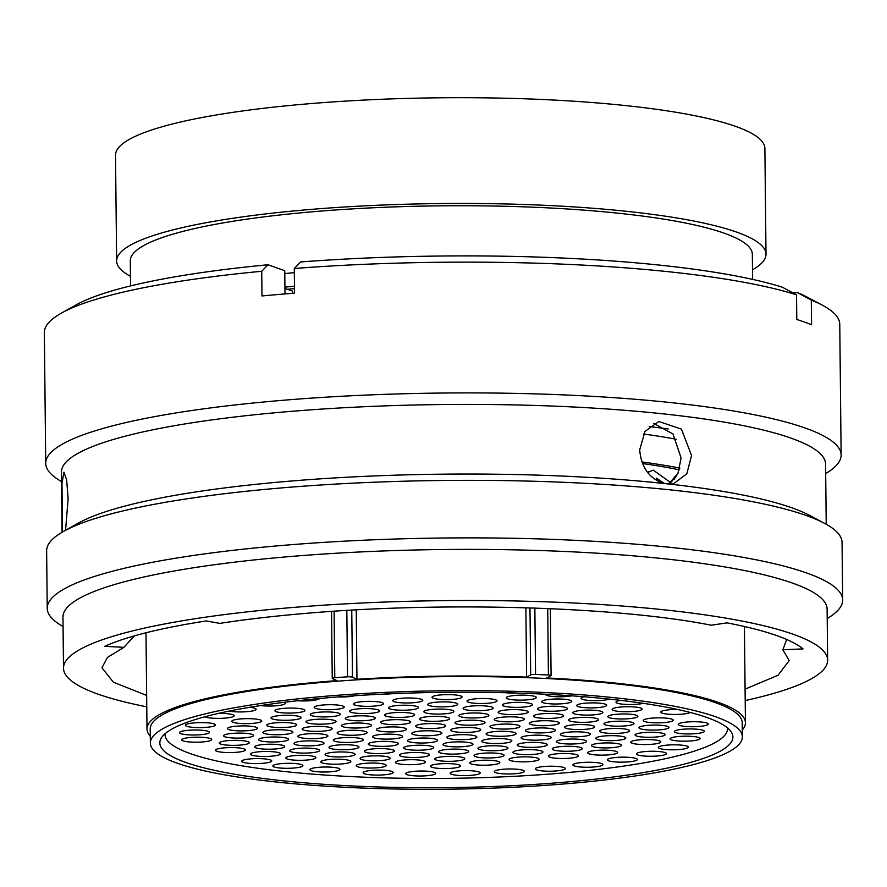 <?xml version="1.0" encoding="UTF-8"?>
<svg xmlns="http://www.w3.org/2000/svg" width="887" height="887" viewBox="0 0 887 887"><rect width="100%" height="100%" fill="white"/><g stroke="black" fill="none" stroke-linecap="round" stroke-linejoin="round"><path stroke-width="1.33" d="M742.297 730.045A299.229 49.772 -0.6 0 0 745.435 722.739A299.229 49.772 -0.6 0 0 546.802 677.967L550.894 675.783A3.936 0.654 179.4 0 0 551.082 675.572A3.936 0.654 179.4 0 0 548.41 674.985A316.57 52.655 179.4 0 0 535.548 674.442A3.936 0.654 179.4 0 0 532.81 674.497A3.936 0.654 179.4 0 0 530.692 674.918L529.982 607.905M356.23 609.89L356.951 679.265L352.461 677.191A3.936 0.654 179.4 0 0 347.527 676.836A316.57 52.655 179.4 0 0 334.787 677.712A3.936 0.654 179.4 0 0 334.554 677.735A3.936 0.654 179.4 0 0 332.248 678.355A3.936 0.654 179.4 0 0 332.47 678.566L336.96 680.639A299.229 49.772 -0.6 0 0 146.998 729.003L145.989 632.775M130.467 276.334A324.709 54.007 -0.6 0 1 116.629 260.966A324.709 54.007 -0.6 0 1 307.246 209.731A324.709 54.007 -0.6 0 1 766.002 254.159A324.709 54.007 -0.6 0 1 752.486 269.814M116.629 260.966L115.521 155.214A324.709 54.007 -0.6 0 1 306.137 103.979A324.709 54.007 -0.6 0 1 764.893 148.406L766.002 254.159M130.566 285.902L130.3 260.822A311.038 51.734 -0.6 0 1 312.9 211.749A311.038 51.734 -0.6 0 1 752.331 254.303L752.597 279.394M284.938 287.155A324.709 54.007 -0.6 0 1 294.473 286.213M284.794 273.584A324.709 54.007 -0.6 0 1 294.329 272.642M287.477 289.295A312.102 51.912 -0.6 0 1 294.495 288.585M568.589 783.576A296.014 49.24 -0.6 0 1 150.369 743.073A296.014 49.24 -0.6 0 1 324.143 696.362A296.014 49.24 -0.6 0 1 742.364 736.875A296.014 49.24 -0.6 0 1 568.589 783.576M150.369 743.073L150.213 728.97A296.014 49.24 -0.6 0 1 323.999 682.269A296.014 49.24 -0.6 0 1 742.219 722.772L742.364 736.875M328.057 697.759A286.545 47.665 -0.6 0 1 732.895 736.975A286.545 47.665 -0.6 0 1 564.675 782.179A286.545 47.665 -0.6 0 1 159.837 742.973A286.545 47.665 -0.6 0 1 328.057 697.759M150.291 736.254A299.229 49.772 -0.6 0 1 146.998 729.003M356.951 679.265A299.229 49.772 -0.6 0 1 526.601 677.103L530.692 674.918M525.869 607.783L526.601 677.103M642.454 463.535A295.792 49.206 -0.6 0 1 679.375 469.855M641.844 461.95A302.589 50.337 -0.6 0 1 679.897 468.125M643.43 433.998A302.589 50.337 -0.6 0 1 676.448 439.32M649.217 426.603A340.442 56.624 -0.6 0 1 668.166 428.975M647.654 472.527L653.253 470.11L670.672 482.628M660.904 482.55L656.247 479.712M671.526 481.951L674.763 476.762L676.781 475.421L673.776 479.789M664.551 483.548L656.413 478.182M284.949 288.397L292.632 291.136L292.655 293.32M65.549 530.293L68.133 498.782L66.636 479.734L63.919 472.183L61.968 483.493L62.511 532M827.205 618.527A397.731 66.159 179.4 0 0 842.65 600L842.051 542.456A397.731 66.159 179.4 0 0 824.489 523.308L809.443 515.325A382.086 63.554 179.4 0 0 669.463 484.08L673.854 483.526L686.826 473.791L691.561 455.508L681.438 429.12L658.819 421.502L644.971 431.459L639.682 449.853C641.257 467.516 649.362 478.725 663.975 483.482A382.086 63.554 179.4 0 0 286.49 481.43A382.086 63.554 179.4 0 0 78.655 522.975L63.786 531.28A397.731 66.159 179.4 0 0 46.634 550.783L47.233 608.327A397.731 66.159 179.4 0 0 63.066 626.532M653.752 423.443L673.011 433.976L681.116 458.047L677.89 473.603L668.598 483.992M745.202 700.564A382.086 63.554 179.4 0 0 827.638 660.183L827.105 609.07A382.086 63.554 179.4 0 0 287.277 556.781A382.086 63.554 179.4 0 0 62.966 617.064L63.509 668.177A382.086 63.554 179.4 0 0 146.765 706.839M827.638 660.183A382.086 63.554 179.4 0 0 287.82 607.894A382.086 63.554 179.4 0 0 63.509 668.177M842.65 600A397.731 66.159 179.4 0 0 280.724 545.572A397.731 66.159 179.4 0 0 47.233 608.327M824.489 523.308A397.731 66.159 179.4 0 0 280.126 488.038A397.731 66.159 179.4 0 0 63.786 531.28M826.218 524.25L825.586 464.101A382.086 63.554 179.4 0 0 285.758 411.812A382.086 63.554 179.4 0 0 61.458 472.095L62.079 532.255M825.686 473.558A397.731 66.159 179.4 0 0 841.131 455.031A397.731 66.159 179.4 0 0 279.217 400.602A397.731 66.159 179.4 0 0 45.725 463.358A397.731 66.159 179.4 0 0 61.547 481.563M841.131 455.031L839.767 324.254A397.731 66.159 179.4 0 0 822.205 305.106A397.731 66.159 179.4 0 0 811.295 300.072L811.55 324.753A397.731 66.159 179.4 0 0 796.792 319.486L796.526 294.806A397.731 66.159 179.4 0 0 294.284 268.495L294.551 293.176A397.731 66.159 179.4 0 0 278.097 294.506A397.731 66.159 179.4 0 0 261.987 295.959L261.732 271.278A397.731 66.159 179.4 0 0 61.502 313.067A397.731 66.159 179.4 0 0 44.35 332.581L45.725 463.358M745.08 689.155L778.065 675.229L789.197 660.582L782.844 649.772L803.045 648.907C791.027 639.039 765.692 630.358 727.052 622.874L711.174 625.202C616.931 606.42 440.628 601.386 303.687 613.56C273.107 616.188 245.134 619.459 219.776 623.384L206.25 620.933C160.27 628.129 126.42 636.589 104.699 646.324L123.936 647.333L107.427 657.444L101.938 667.778L113.381 682.192L146.643 695.419M782.844 649.772L786.702 639.483M123.936 647.333L134.369 635.868M822.205 305.106L807.314 297.2A382.253 63.587 179.4 0 0 797.091 292.466L811.295 300.072M792.845 292.832L797.091 292.466M796.526 294.806L782.323 287.2A382.253 63.587 179.4 0 0 300.593 261.964L294.284 268.495M261.732 271.278L268.029 264.758A382.253 63.587 179.4 0 0 76.227 304.851L61.502 313.067M268.029 264.758L284.76 270.723L285.004 293.93M663.975 483.482L669.463 484.08M420.649 731.054A15.012 2.495 -0.6 0 1 441.637 732.684A15.012 2.495 -0.6 0 1 433.044 735.478A15.012 2.495 -0.6 0 1 417.677 735.334A15.012 2.495 -0.6 0 1 412.045 732.995A15.012 2.495 -0.6 0 1 420.649 731.054M385.235 727.196A15.012 2.495 -0.6 0 1 406.235 728.837A15.012 2.495 -0.6 0 1 397.631 731.62A15.012 2.495 -0.6 0 1 382.275 731.487A15.012 2.495 -0.6 0 1 376.631 729.147A15.012 2.495 -0.6 0 1 385.235 727.196M424.518 723.836A15.012 2.495 -0.6 0 1 445.518 725.466A15.012 2.495 -0.6 0 1 436.914 728.26A15.012 2.495 -0.6 0 1 421.558 728.116A15.012 2.495 -0.6 0 1 415.914 725.777A15.012 2.495 -0.6 0 1 424.518 723.836M463.801 720.477A15.012 2.495 -0.6 0 1 484.801 722.107A15.012 2.495 -0.6 0 1 476.197 724.901A15.012 2.495 -0.6 0 1 460.841 724.757A15.012 2.495 -0.6 0 1 455.197 722.417A15.012 2.495 -0.6 0 1 463.801 720.477M498.793 724.357A15.012 2.495 -0.6 0 1 519.793 725.998A15.012 2.495 -0.6 0 1 511.2 728.781A15.012 2.495 -0.6 0 1 495.833 728.648A15.012 2.495 -0.6 0 1 490.189 726.309A15.012 2.495 -0.6 0 1 498.793 724.357M494.924 731.575A15.012 2.495 -0.6 0 1 515.912 733.205A15.012 2.495 -0.6 0 1 507.32 735.999A15.012 2.495 -0.6 0 1 491.952 735.855A15.012 2.495 -0.6 0 1 486.32 733.516A15.012 2.495 -0.6 0 1 494.924 731.575M416.358 738.306A15.012 2.495 -0.6 0 1 437.346 739.935A15.012 2.495 -0.6 0 1 428.754 742.729A15.012 2.495 -0.6 0 1 413.386 742.585A15.012 2.495 -0.6 0 1 407.754 740.246A15.012 2.495 -0.6 0 1 416.358 738.306M381.366 734.414A15.012 2.495 -0.6 0 1 402.354 736.044A15.012 2.495 -0.6 0 1 393.761 738.838A15.012 2.495 -0.6 0 1 378.394 738.694A15.012 2.495 -0.6 0 1 372.762 736.354A15.012 2.495 -0.6 0 1 381.366 734.414M345.952 730.555A15.012 2.495 -0.6 0 1 366.952 732.196A15.012 2.495 -0.6 0 1 358.348 734.979A15.012 2.495 -0.6 0 1 342.992 734.846A15.012 2.495 -0.6 0 1 337.348 732.507A15.012 2.495 -0.6 0 1 345.952 730.555M350.243 723.315A15.012 2.495 -0.6 0 1 371.243 724.945A15.012 2.495 -0.6 0 1 362.639 727.739A15.012 2.495 -0.6 0 1 347.283 727.595A15.012 2.495 -0.6 0 1 341.639 725.256A15.012 2.495 -0.6 0 1 350.243 723.315M389.526 719.945A15.012 2.495 -0.6 0 1 410.515 721.586A15.012 2.495 -0.6 0 1 401.922 724.369A15.012 2.495 -0.6 0 1 386.566 724.236A15.012 2.495 -0.6 0 1 380.922 721.896A15.012 2.495 -0.6 0 1 389.526 719.945M428.399 716.618A15.012 2.495 -0.6 0 1 449.387 718.259A15.012 2.495 -0.6 0 1 440.795 721.042A15.012 2.495 -0.6 0 1 425.427 720.909A15.012 2.495 -0.6 0 1 419.795 718.57A15.012 2.495 -0.6 0 1 428.399 716.618M467.682 713.259A15.012 2.495 -0.6 0 1 488.67 714.889A15.012 2.495 -0.6 0 1 480.078 717.683A15.012 2.495 -0.6 0 1 464.71 717.539A15.012 2.495 -0.6 0 1 459.078 715.199A15.012 2.495 -0.6 0 1 467.682 713.259M503.084 717.106A15.012 2.495 -0.6 0 1 524.084 718.747A15.012 2.495 -0.6 0 1 515.48 721.53A15.012 2.495 -0.6 0 1 500.124 721.397A15.012 2.495 -0.6 0 1 494.48 719.058A15.012 2.495 -0.6 0 1 503.084 717.106M538.076 720.998A15.012 2.495 -0.6 0 1 559.076 722.628A15.012 2.495 -0.6 0 1 550.483 725.422A15.012 2.495 -0.6 0 1 535.116 725.278A15.012 2.495 -0.6 0 1 529.472 722.938A15.012 2.495 -0.6 0 1 538.076 720.998M534.207 728.216A15.012 2.495 -0.6 0 1 555.195 729.846A15.012 2.495 -0.6 0 1 546.603 732.64A15.012 2.495 -0.6 0 1 531.235 732.496A15.012 2.495 -0.6 0 1 525.603 730.156A15.012 2.495 -0.6 0 1 534.207 728.216M529.916 735.467A15.012 2.495 -0.6 0 1 550.905 737.097A15.012 2.495 -0.6 0 1 542.312 739.891A15.012 2.495 -0.6 0 1 526.956 739.747A15.012 2.495 -0.6 0 1 521.312 737.407A15.012 2.495 -0.6 0 1 529.916 735.467M490.633 738.827A15.012 2.495 -0.6 0 1 511.622 740.457A15.012 2.495 -0.6 0 1 503.029 743.251A15.012 2.495 -0.6 0 1 487.673 743.106A15.012 2.495 -0.6 0 1 482.029 740.767A15.012 2.495 -0.6 0 1 490.633 738.827M451.76 742.153A15.012 2.495 -0.6 0 1 472.76 743.783A15.012 2.495 -0.6 0 1 464.167 746.577A15.012 2.495 -0.6 0 1 448.8 746.433A15.012 2.495 -0.6 0 1 443.156 744.093A15.012 2.495 -0.6 0 1 451.76 742.153M412.477 745.512A15.012 2.495 -0.6 0 1 433.477 747.153A15.012 2.495 -0.6 0 1 424.884 749.936A15.012 2.495 -0.6 0 1 409.517 749.803A15.012 2.495 -0.6 0 1 403.873 747.464A15.012 2.495 -0.6 0 1 412.477 745.512M377.075 741.665A15.012 2.495 -0.6 0 1 398.063 743.295A15.012 2.495 -0.6 0 1 389.471 746.089A15.012 2.495 -0.6 0 1 374.103 745.945A15.012 2.495 -0.6 0 1 368.471 743.605A15.012 2.495 -0.6 0 1 377.075 741.665M342.083 737.773A15.012 2.495 -0.6 0 1 363.071 739.414A15.012 2.495 -0.6 0 1 354.478 742.197A15.012 2.495 -0.6 0 1 339.111 742.064A15.012 2.495 -0.6 0 1 333.479 739.725A15.012 2.495 -0.6 0 1 342.083 737.773M306.669 733.926A15.012 2.495 -0.6 0 1 327.669 735.556A15.012 2.495 -0.6 0 1 319.065 738.35A15.012 2.495 -0.6 0 1 303.709 738.206A15.012 2.495 -0.6 0 1 298.065 735.866A15.012 2.495 -0.6 0 1 306.669 733.926M310.96 726.675A15.012 2.495 -0.6 0 1 331.96 728.305A15.012 2.495 -0.6 0 1 323.356 731.099A15.012 2.495 -0.6 0 1 308 730.955A15.012 2.495 -0.6 0 1 302.356 728.615A15.012 2.495 -0.6 0 1 310.96 726.675M314.841 719.457A15.012 2.495 -0.6 0 1 335.829 721.098A15.012 2.495 -0.6 0 1 327.236 723.881A15.012 2.495 -0.6 0 1 311.869 723.748A15.012 2.495 -0.6 0 1 306.226 721.408A15.012 2.495 -0.6 0 1 314.841 719.457M354.113 716.097A15.012 2.495 -0.6 0 1 375.112 717.727A15.012 2.495 -0.6 0 1 366.519 720.521A15.012 2.495 -0.6 0 1 351.152 720.377A15.012 2.495 -0.6 0 1 345.509 718.038A15.012 2.495 -0.6 0 1 354.113 716.097M393.396 712.738A15.012 2.495 -0.6 0 1 414.395 714.368A15.012 2.495 -0.6 0 1 405.802 717.162A15.012 2.495 -0.6 0 1 390.435 717.018A15.012 2.495 -0.6 0 1 384.792 714.678A15.012 2.495 -0.6 0 1 393.396 712.738M432.679 709.367A15.012 2.495 -0.6 0 1 453.678 711.008A15.012 2.495 -0.6 0 1 445.086 713.791A15.012 2.495 -0.6 0 1 429.718 713.658A15.012 2.495 -0.6 0 1 424.075 711.319A15.012 2.495 -0.6 0 1 432.679 709.367M471.962 706.008A15.012 2.495 -0.6 0 1 492.961 707.649A15.012 2.495 -0.6 0 1 484.369 710.432A15.012 2.495 -0.6 0 1 469.001 710.287A15.012 2.495 -0.6 0 1 463.358 707.948A15.012 2.495 -0.6 0 1 471.962 706.008M506.965 709.899A15.012 2.495 -0.6 0 1 527.953 711.529A15.012 2.495 -0.6 0 1 519.361 714.323A15.012 2.495 -0.6 0 1 503.993 714.179A15.012 2.495 -0.6 0 1 498.361 711.84A15.012 2.495 -0.6 0 1 506.965 709.899M542.367 713.747A15.012 2.495 -0.6 0 1 563.367 715.388A15.012 2.495 -0.6 0 1 554.763 718.171A15.012 2.495 -0.6 0 1 539.407 718.026A15.012 2.495 -0.6 0 1 533.763 715.698A15.012 2.495 -0.6 0 1 542.367 713.747M577.359 717.638A15.012 2.495 -0.6 0 1 598.359 719.268A15.012 2.495 -0.6 0 1 589.755 722.062A15.012 2.495 -0.6 0 1 574.399 721.918A15.012 2.495 -0.6 0 1 568.755 719.579A15.012 2.495 -0.6 0 1 577.359 717.638M573.49 724.845A15.012 2.495 -0.6 0 1 594.478 726.486A15.012 2.495 -0.6 0 1 585.886 729.269A15.012 2.495 -0.6 0 1 570.518 729.136A15.012 2.495 -0.6 0 1 564.886 726.797A15.012 2.495 -0.6 0 1 573.49 724.845M569.199 732.097A15.012 2.495 -0.6 0 1 590.188 733.737A15.012 2.495 -0.6 0 1 581.595 736.52A15.012 2.495 -0.6 0 1 566.239 736.387A15.012 2.495 -0.6 0 1 560.595 734.048A15.012 2.495 -0.6 0 1 569.199 732.097M565.318 739.314A15.012 2.495 -0.6 0 1 586.318 740.955A15.012 2.495 -0.6 0 1 577.725 743.738A15.012 2.495 -0.6 0 1 562.358 743.594A15.012 2.495 -0.6 0 1 556.714 741.255A15.012 2.495 -0.6 0 1 565.318 739.314M526.035 742.674A15.012 2.495 -0.6 0 1 547.035 744.315A15.012 2.495 -0.6 0 1 538.442 747.098A15.012 2.495 -0.6 0 1 523.075 746.965A15.012 2.495 -0.6 0 1 517.431 744.625A15.012 2.495 -0.6 0 1 526.035 742.674M486.752 746.045A15.012 2.495 -0.6 0 1 507.752 747.674A15.012 2.495 -0.6 0 1 499.159 750.469A15.012 2.495 -0.6 0 1 483.792 750.324A15.012 2.495 -0.6 0 1 478.148 747.985A15.012 2.495 -0.6 0 1 486.752 746.045M447.469 749.404A15.012 2.495 -0.6 0 1 468.469 751.034A15.012 2.495 -0.6 0 1 459.876 753.828A15.012 2.495 -0.6 0 1 444.509 753.684A15.012 2.495 -0.6 0 1 438.865 751.344A15.012 2.495 -0.6 0 1 447.469 749.404M408.186 752.764A15.012 2.495 -0.6 0 1 429.186 754.405A15.012 2.495 -0.6 0 1 420.593 757.188A15.012 2.495 -0.6 0 1 405.226 757.054A15.012 2.495 -0.6 0 1 399.582 754.715A15.012 2.495 -0.6 0 1 408.186 752.764M373.194 748.883A15.012 2.495 -0.6 0 1 394.194 750.513A15.012 2.495 -0.6 0 1 385.601 753.307A15.012 2.495 -0.6 0 1 370.234 753.163A15.012 2.495 -0.6 0 1 364.59 750.823A15.012 2.495 -0.6 0 1 373.194 748.883M337.792 745.025A15.012 2.495 -0.6 0 1 358.78 746.666A15.012 2.495 -0.6 0 1 350.188 749.448A15.012 2.495 -0.6 0 1 334.831 749.304A15.012 2.495 -0.6 0 1 329.188 746.976A15.012 2.495 -0.6 0 1 337.792 745.025M302.8 741.133A15.012 2.495 -0.6 0 1 323.788 742.774A15.012 2.495 -0.6 0 1 315.195 745.557A15.012 2.495 -0.6 0 1 299.828 745.424A15.012 2.495 -0.6 0 1 294.196 743.084A15.012 2.495 -0.6 0 1 302.8 741.133M267.386 737.285A15.012 2.495 -0.6 0 1 288.386 738.926A15.012 2.495 -0.6 0 1 279.793 741.709A15.012 2.495 -0.6 0 1 264.426 741.565A15.012 2.495 -0.6 0 1 258.782 739.237A15.012 2.495 -0.6 0 1 267.386 737.285M271.677 730.034A15.012 2.495 -0.6 0 1 292.677 731.675A15.012 2.495 -0.6 0 1 284.073 734.458A15.012 2.495 -0.6 0 1 268.717 734.325A15.012 2.495 -0.6 0 1 263.073 731.986A15.012 2.495 -0.6 0 1 271.677 730.034M275.558 722.816A15.012 2.495 -0.6 0 1 296.546 724.457A15.012 2.495 -0.6 0 1 287.953 727.24A15.012 2.495 -0.6 0 1 272.586 727.107A15.012 2.495 -0.6 0 1 266.954 724.768A15.012 2.495 -0.6 0 1 275.558 722.816M279.837 715.576A15.012 2.495 -0.6 0 1 300.837 717.206A15.012 2.495 -0.6 0 1 292.244 720A15.012 2.495 -0.6 0 1 276.877 719.856A15.012 2.495 -0.6 0 1 271.234 717.516A15.012 2.495 -0.6 0 1 279.837 715.576M319.12 712.206A15.012 2.495 -0.6 0 1 340.12 713.847A15.012 2.495 -0.6 0 1 331.527 716.629A15.012 2.495 -0.6 0 1 316.16 716.496A15.012 2.495 -0.6 0 1 310.517 714.157A15.012 2.495 -0.6 0 1 319.12 712.206M358.403 708.846A15.012 2.495 -0.6 0 1 379.403 710.476A15.012 2.495 -0.6 0 1 370.81 713.27A15.012 2.495 -0.6 0 1 355.443 713.126A15.012 2.495 -0.6 0 1 349.8 710.786A15.012 2.495 -0.6 0 1 358.403 708.846M397.276 705.52A15.012 2.495 -0.6 0 1 418.265 707.15A15.012 2.495 -0.6 0 1 409.672 709.944A15.012 2.495 -0.6 0 1 394.316 709.8A15.012 2.495 -0.6 0 1 388.672 707.46A15.012 2.495 -0.6 0 1 397.276 705.52M436.559 702.16A15.012 2.495 -0.6 0 1 457.548 703.79A15.012 2.495 -0.6 0 1 448.955 706.584A15.012 2.495 -0.6 0 1 433.599 706.44A15.012 2.495 -0.6 0 1 427.955 704.101A15.012 2.495 -0.6 0 1 436.559 702.16M475.842 698.79A15.012 2.495 -0.6 0 1 496.831 700.431A15.012 2.495 -0.6 0 1 488.238 703.214A15.012 2.495 -0.6 0 1 472.882 703.081A15.012 2.495 -0.6 0 1 467.238 700.741A15.012 2.495 -0.6 0 1 475.842 698.79M511.245 702.648A15.012 2.495 -0.6 0 1 532.244 704.278A15.012 2.495 -0.6 0 1 523.652 707.072A15.012 2.495 -0.6 0 1 508.284 706.928A15.012 2.495 -0.6 0 1 502.641 704.588A15.012 2.495 -0.6 0 1 511.245 702.648M546.248 706.529A15.012 2.495 -0.6 0 1 567.236 708.17A15.012 2.495 -0.6 0 1 558.644 710.953A15.012 2.495 -0.6 0 1 543.276 710.82A15.012 2.495 -0.6 0 1 537.644 708.48A15.012 2.495 -0.6 0 1 546.248 706.529M581.65 710.387A15.012 2.495 -0.6 0 1 602.65 712.017A15.012 2.495 -0.6 0 1 594.046 714.811A15.012 2.495 -0.6 0 1 578.69 714.667A15.012 2.495 -0.6 0 1 573.046 712.328A15.012 2.495 -0.6 0 1 581.65 710.387M616.642 714.268A15.012 2.495 -0.6 0 1 637.642 715.909A15.012 2.495 -0.6 0 1 629.038 718.692A15.012 2.495 -0.6 0 1 613.682 718.559A15.012 2.495 -0.6 0 1 608.038 716.219A15.012 2.495 -0.6 0 1 616.642 714.268M612.773 721.486A15.012 2.495 -0.6 0 1 633.761 723.127A15.012 2.495 -0.6 0 1 625.169 725.91A15.012 2.495 -0.6 0 1 609.801 725.766A15.012 2.495 -0.6 0 1 604.169 723.437A15.012 2.495 -0.6 0 1 612.773 721.486M608.482 728.737A15.012 2.495 -0.6 0 1 629.471 730.378A15.012 2.495 -0.6 0 1 620.878 733.161A15.012 2.495 -0.6 0 1 605.522 733.017A15.012 2.495 -0.6 0 1 599.878 730.677A15.012 2.495 -0.6 0 1 608.482 728.737M604.601 735.955A15.012 2.495 -0.6 0 1 625.601 737.585A15.012 2.495 -0.6 0 1 617.008 740.379A15.012 2.495 -0.6 0 1 601.641 740.235A15.012 2.495 -0.6 0 1 595.997 737.895A15.012 2.495 -0.6 0 1 604.601 735.955M600.322 743.206A15.012 2.495 -0.6 0 1 621.31 744.836A15.012 2.495 -0.6 0 1 612.717 747.63A15.012 2.495 -0.6 0 1 597.35 747.486A15.012 2.495 -0.6 0 1 591.718 745.147A15.012 2.495 -0.6 0 1 600.322 743.206M561.039 746.566A15.012 2.495 -0.6 0 1 582.027 748.196A15.012 2.495 -0.6 0 1 573.434 750.99A15.012 2.495 -0.6 0 1 558.067 750.846A15.012 2.495 -0.6 0 1 552.435 748.506A15.012 2.495 -0.6 0 1 561.039 746.566M521.756 749.925A15.012 2.495 -0.6 0 1 542.744 751.566A15.012 2.495 -0.6 0 1 534.151 754.349A15.012 2.495 -0.6 0 1 518.784 754.216A15.012 2.495 -0.6 0 1 513.152 751.877A15.012 2.495 -0.6 0 1 521.756 749.925M482.883 753.251A15.012 2.495 -0.6 0 1 503.871 754.892A15.012 2.495 -0.6 0 1 495.279 757.675A15.012 2.495 -0.6 0 1 479.922 757.542A15.012 2.495 -0.6 0 1 474.279 755.203A15.012 2.495 -0.6 0 1 482.883 753.251M443.6 756.622A15.012 2.495 -0.6 0 1 464.588 758.252A15.012 2.495 -0.6 0 1 455.996 761.046A15.012 2.495 -0.6 0 1 440.639 760.902A15.012 2.495 -0.6 0 1 434.996 758.562A15.012 2.495 -0.6 0 1 443.6 756.622M404.317 759.982A15.012 2.495 -0.6 0 1 425.305 761.611A15.012 2.495 -0.6 0 1 416.713 764.406A15.012 2.495 -0.6 0 1 401.356 764.261A15.012 2.495 -0.6 0 1 395.713 761.922A15.012 2.495 -0.6 0 1 404.317 759.982M368.914 756.123A15.012 2.495 -0.6 0 1 389.903 757.764A15.012 2.495 -0.6 0 1 381.31 760.547A15.012 2.495 -0.6 0 1 365.943 760.414A15.012 2.495 -0.6 0 1 360.299 758.075A15.012 2.495 -0.6 0 1 368.914 756.123M333.911 752.243A15.012 2.495 -0.6 0 1 354.911 753.872A15.012 2.495 -0.6 0 1 346.318 756.666A15.012 2.495 -0.6 0 1 330.951 756.522A15.012 2.495 -0.6 0 1 325.307 754.183A15.012 2.495 -0.6 0 1 333.911 752.243M298.509 748.384A15.012 2.495 -0.6 0 1 319.497 750.025A15.012 2.495 -0.6 0 1 310.905 752.808A15.012 2.495 -0.6 0 1 295.548 752.675A15.012 2.495 -0.6 0 1 289.905 750.335A15.012 2.495 -0.6 0 1 298.509 748.384M263.517 744.503A15.012 2.495 -0.6 0 1 284.505 746.133A15.012 2.495 -0.6 0 1 275.912 748.927A15.012 2.495 -0.6 0 1 260.545 748.783A15.012 2.495 -0.6 0 1 254.913 746.444A15.012 2.495 -0.6 0 1 263.517 744.503M228.103 740.645A15.012 2.495 -0.6 0 1 249.103 742.286A15.012 2.495 -0.6 0 1 240.51 745.069A15.012 2.495 -0.6 0 1 225.143 744.936A15.012 2.495 -0.6 0 1 219.499 742.596A15.012 2.495 -0.6 0 1 228.103 740.645M232.394 733.394A15.012 2.495 -0.6 0 1 253.394 735.035A15.012 2.495 -0.6 0 1 244.79 737.818A15.012 2.495 -0.6 0 1 229.434 737.685A15.012 2.495 -0.6 0 1 223.79 735.345A15.012 2.495 -0.6 0 1 232.394 733.394M236.275 726.187A15.012 2.495 -0.6 0 1 257.263 727.817A15.012 2.495 -0.6 0 1 248.67 730.611A15.012 2.495 -0.6 0 1 233.303 730.467A15.012 2.495 -0.6 0 1 227.671 728.127A15.012 2.495 -0.6 0 1 236.275 726.187M240.554 718.936A15.012 2.495 -0.6 0 1 261.554 720.566A15.012 2.495 -0.6 0 1 252.961 723.36A15.012 2.495 -0.6 0 1 237.594 723.215A15.012 2.495 -0.6 0 1 231.95 720.876A15.012 2.495 -0.6 0 1 240.554 718.936M283.718 708.358A15.012 2.495 -0.6 0 1 304.707 709.988A15.012 2.495 -0.6 0 1 296.114 712.782A15.012 2.495 -0.6 0 1 280.758 712.638A15.012 2.495 -0.6 0 1 275.114 710.299A15.012 2.495 -0.6 0 1 283.718 708.358M323.001 704.999A15.012 2.495 -0.6 0 1 343.99 706.629A15.012 2.495 -0.6 0 1 335.397 709.423A15.012 2.495 -0.6 0 1 320.03 709.278A15.012 2.495 -0.6 0 1 314.397 706.939A15.012 2.495 -0.6 0 1 323.001 704.999M362.284 701.628A15.012 2.495 -0.6 0 1 383.273 703.269A15.012 2.495 -0.6 0 1 374.68 706.052A15.012 2.495 -0.6 0 1 359.313 705.919A15.012 2.495 -0.6 0 1 353.68 703.579A15.012 2.495 -0.6 0 1 362.284 701.628M401.567 698.269A15.012 2.495 -0.6 0 1 422.556 699.898A15.012 2.495 -0.6 0 1 413.963 702.692A15.012 2.495 -0.6 0 1 398.596 702.548A15.012 2.495 -0.6 0 1 392.963 700.209A15.012 2.495 -0.6 0 1 401.567 698.269M440.85 694.909A15.012 2.495 -0.6 0 1 461.839 696.539A15.012 2.495 -0.6 0 1 453.246 699.333A15.012 2.495 -0.6 0 1 437.879 699.189A15.012 2.495 -0.6 0 1 432.246 696.849A15.012 2.495 -0.6 0 1 440.85 694.909M515.125 695.43A15.012 2.495 -0.6 0 1 536.114 697.071A15.012 2.495 -0.6 0 1 527.521 699.854A15.012 2.495 -0.6 0 1 512.165 699.71A15.012 2.495 -0.6 0 1 506.521 697.37A15.012 2.495 -0.6 0 1 515.125 695.43M550.528 699.278A15.012 2.495 -0.6 0 1 571.527 700.918A15.012 2.495 -0.6 0 1 562.935 703.701A15.012 2.495 -0.6 0 1 547.567 703.568A15.012 2.495 -0.6 0 1 541.924 701.229A15.012 2.495 -0.6 0 1 550.528 699.278M585.531 703.169A15.012 2.495 -0.6 0 1 606.52 704.81A15.012 2.495 -0.6 0 1 597.927 707.593A15.012 2.495 -0.6 0 1 582.559 707.449A15.012 2.495 -0.6 0 1 576.916 705.121A15.012 2.495 -0.6 0 1 585.531 703.169M620.933 707.017A15.012 2.495 -0.6 0 1 641.933 708.658A15.012 2.495 -0.6 0 1 633.329 711.441A15.012 2.495 -0.6 0 1 617.973 711.307A15.012 2.495 -0.6 0 1 612.329 708.968A15.012 2.495 -0.6 0 1 620.933 707.017M652.056 718.126A15.012 2.495 -0.6 0 1 673.045 719.756A15.012 2.495 -0.6 0 1 664.452 722.55A15.012 2.495 -0.6 0 1 649.084 722.406A15.012 2.495 -0.6 0 1 643.452 720.067A15.012 2.495 -0.6 0 1 652.056 718.126M647.765 725.378A15.012 2.495 -0.6 0 1 668.754 727.007A15.012 2.495 -0.6 0 1 660.161 729.801A15.012 2.495 -0.6 0 1 644.794 729.657A15.012 2.495 -0.6 0 1 639.161 727.318A15.012 2.495 -0.6 0 1 647.765 725.378M643.884 732.584A15.012 2.495 -0.6 0 1 664.884 734.225A15.012 2.495 -0.6 0 1 656.291 737.008A15.012 2.495 -0.6 0 1 640.924 736.875A15.012 2.495 -0.6 0 1 635.28 734.536A15.012 2.495 -0.6 0 1 643.884 732.584M639.605 739.836A15.012 2.495 -0.6 0 1 660.593 741.477A15.012 2.495 -0.6 0 1 652 744.26A15.012 2.495 -0.6 0 1 636.633 744.126A15.012 2.495 -0.6 0 1 630.99 741.787A15.012 2.495 -0.6 0 1 639.605 739.836M596.441 750.413A15.012 2.495 -0.6 0 1 617.441 752.054A15.012 2.495 -0.6 0 1 608.837 754.837A15.012 2.495 -0.6 0 1 593.481 754.704A15.012 2.495 -0.6 0 1 587.837 752.364A15.012 2.495 -0.6 0 1 596.441 750.413M557.158 753.784A15.012 2.495 -0.6 0 1 578.158 755.414A15.012 2.495 -0.6 0 1 569.554 758.208A15.012 2.495 -0.6 0 1 554.198 758.063A15.012 2.495 -0.6 0 1 548.554 755.724A15.012 2.495 -0.6 0 1 557.158 753.784M517.875 757.143A15.012 2.495 -0.6 0 1 538.875 758.773A15.012 2.495 -0.6 0 1 530.271 761.567A15.012 2.495 -0.6 0 1 514.915 761.423A15.012 2.495 -0.6 0 1 509.271 759.084A15.012 2.495 -0.6 0 1 517.875 757.143M478.592 760.503A15.012 2.495 -0.6 0 1 499.592 762.144A15.012 2.495 -0.6 0 1 490.988 764.927A15.012 2.495 -0.6 0 1 475.632 764.794A15.012 2.495 -0.6 0 1 469.988 762.454A15.012 2.495 -0.6 0 1 478.592 760.503M439.309 763.873A15.012 2.495 -0.6 0 1 460.309 765.503A15.012 2.495 -0.6 0 1 451.705 768.286A15.012 2.495 -0.6 0 1 436.349 768.153A15.012 2.495 -0.6 0 1 430.705 765.814A15.012 2.495 -0.6 0 1 439.309 763.873M365.034 763.341A15.012 2.495 -0.6 0 1 386.033 764.982A15.012 2.495 -0.6 0 1 377.43 767.765A15.012 2.495 -0.6 0 1 362.073 767.632A15.012 2.495 -0.6 0 1 356.43 765.293A15.012 2.495 -0.6 0 1 365.034 763.341M329.631 759.494A15.012 2.495 -0.6 0 1 350.62 761.124A15.012 2.495 -0.6 0 1 342.027 763.918A15.012 2.495 -0.6 0 1 326.66 763.774A15.012 2.495 -0.6 0 1 321.027 761.434A15.012 2.495 -0.6 0 1 329.631 759.494M294.628 755.602A15.012 2.495 -0.6 0 1 315.628 757.243A15.012 2.495 -0.6 0 1 307.035 760.026A15.012 2.495 -0.6 0 1 291.668 759.882A15.012 2.495 -0.6 0 1 286.024 757.553A15.012 2.495 -0.6 0 1 294.628 755.602M259.226 751.755A15.012 2.495 -0.6 0 1 280.214 753.385A15.012 2.495 -0.6 0 1 271.622 756.179A15.012 2.495 -0.6 0 1 256.265 756.034A15.012 2.495 -0.6 0 1 250.622 753.695A15.012 2.495 -0.6 0 1 259.226 751.755M224.234 747.863A15.012 2.495 -0.6 0 1 245.222 749.504A15.012 2.495 -0.6 0 1 236.629 752.287A15.012 2.495 -0.6 0 1 221.262 752.143A15.012 2.495 -0.6 0 1 215.63 749.814A15.012 2.495 -0.6 0 1 224.234 747.863M190.517 737.485A15.012 2.495 -0.6 0 1 211.505 739.115A15.012 2.495 -0.6 0 1 202.912 741.909A15.012 2.495 -0.6 0 1 187.556 741.765A15.012 2.495 -0.6 0 1 181.913 739.425A15.012 2.495 -0.6 0 1 190.517 737.485M188.299 730.289A15.012 2.495 -0.6 0 1 209.299 731.93A15.012 2.495 -0.6 0 1 200.706 734.713A15.012 2.495 -0.6 0 1 185.339 734.569A15.012 2.495 -0.6 0 1 179.695 732.241A15.012 2.495 -0.6 0 1 188.299 730.289M194.242 722.894A15.012 2.495 -0.6 0 1 215.242 724.535A15.012 2.495 -0.6 0 1 206.649 727.318A15.012 2.495 -0.6 0 1 191.282 727.185A15.012 2.495 -0.6 0 1 185.638 724.845A15.012 2.495 -0.6 0 1 194.242 722.894M218.512 713.392A15.012 2.495 -0.6 0 1 233.968 715.299A15.012 2.495 -0.6 0 1 225.376 718.093A15.012 2.495 -0.6 0 1 204.864 716.774M249.724 707.305A15.012 2.495 -0.6 0 1 255.911 708.857A15.012 2.495 -0.6 0 1 247.318 711.651A15.012 2.495 -0.6 0 1 229.223 711.086M283.873 702.36A15.012 2.495 -0.6 0 1 285.026 702.97A15.012 2.495 -0.6 0 1 276.434 705.753A15.012 2.495 -0.6 0 1 260.645 705.564M319.597 698.512A15.012 2.495 -0.6 0 1 310.838 700.652A15.012 2.495 -0.6 0 1 297.733 700.73M354.711 695.741A15.012 2.495 -0.6 0 1 348.436 696.694A15.012 2.495 -0.6 0 1 338.257 696.927M391.123 693.756A15.012 2.495 -0.6 0 1 389.404 693.933A15.012 2.495 -0.6 0 1 381.233 694.211M571.771 695.84A15.012 2.495 -0.6 0 1 566.804 696.495A15.012 2.495 -0.6 0 1 545.638 694.244M609.436 699.111A15.012 2.495 -0.6 0 1 602.218 700.342A15.012 2.495 -0.6 0 1 586.85 700.209A15.012 2.495 -0.6 0 1 581.207 697.869A15.012 2.495 -0.6 0 1 583.979 696.761M459.51 727.728A15.012 2.495 -0.6 0 1 480.51 729.358A15.012 2.495 -0.6 0 1 471.917 732.152A15.012 2.495 -0.6 0 1 456.55 732.008A15.012 2.495 -0.6 0 1 450.906 729.668A15.012 2.495 -0.6 0 1 459.51 727.728M690.252 712.472A15.012 2.495 -0.6 0 1 681.97 714.168A15.012 2.495 -0.6 0 1 666.614 714.024A15.012 2.495 -0.6 0 1 660.97 711.684A15.012 2.495 -0.6 0 1 669.574 709.744A15.012 2.495 -0.6 0 1 677.546 709.456M643.263 703.336A15.012 2.495 -0.6 0 1 637.21 704.234A15.012 2.495 -0.6 0 1 621.842 704.09A15.012 2.495 -0.6 0 1 616.199 701.75A15.012 2.495 -0.6 0 1 620.49 700.342M687.048 722.007A15.012 2.495 -0.6 0 1 708.037 723.648A15.012 2.495 -0.6 0 1 699.444 726.431A15.012 2.495 -0.6 0 1 684.077 726.298A15.012 2.495 -0.6 0 1 678.444 723.958A15.012 2.495 -0.6 0 1 687.048 722.007M683.167 729.225A15.012 2.495 -0.6 0 1 704.167 730.866A15.012 2.495 -0.6 0 1 695.574 733.649A15.012 2.495 -0.6 0 1 680.207 733.516A15.012 2.495 -0.6 0 1 674.563 731.176A15.012 2.495 -0.6 0 1 683.167 729.225M678.877 736.476A15.012 2.495 -0.6 0 1 699.876 738.117A15.012 2.495 -0.6 0 1 691.283 740.9A15.012 2.495 -0.6 0 1 675.916 740.756A15.012 2.495 -0.6 0 1 670.273 738.427A15.012 2.495 -0.6 0 1 678.877 736.476M667.179 745.113A15.012 2.495 -0.6 0 1 688.179 746.743A15.012 2.495 -0.6 0 1 679.586 749.526A15.012 2.495 -0.6 0 1 664.219 749.393A15.012 2.495 -0.6 0 1 658.575 747.054A15.012 2.495 -0.6 0 1 667.179 745.113M645.237 751.544A15.012 2.495 -0.6 0 1 666.237 753.185A15.012 2.495 -0.6 0 1 657.644 755.968A15.012 2.495 -0.6 0 1 642.277 755.835A15.012 2.495 -0.6 0 1 636.633 753.495A15.012 2.495 -0.6 0 1 645.237 751.544M616.121 757.443A15.012 2.495 -0.6 0 1 637.121 759.072A15.012 2.495 -0.6 0 1 628.528 761.866A15.012 2.495 -0.6 0 1 613.161 761.722A15.012 2.495 -0.6 0 1 607.517 759.383A15.012 2.495 -0.6 0 1 616.121 757.443M581.717 762.543A15.012 2.495 -0.6 0 1 602.705 764.173A15.012 2.495 -0.6 0 1 594.113 766.967A15.012 2.495 -0.6 0 1 578.756 766.823A15.012 2.495 -0.6 0 1 573.113 764.483A15.012 2.495 -0.6 0 1 581.717 762.543M544.119 766.501A15.012 2.495 -0.6 0 1 565.119 768.142A15.012 2.495 -0.6 0 1 556.515 770.925A15.012 2.495 -0.6 0 1 541.159 770.792A15.012 2.495 -0.6 0 1 535.515 768.452A15.012 2.495 -0.6 0 1 544.119 766.501M503.151 769.262A15.012 2.495 -0.6 0 1 524.15 770.903A15.012 2.495 -0.6 0 1 515.547 773.686A15.012 2.495 -0.6 0 1 500.19 773.553A15.012 2.495 -0.6 0 1 494.547 771.213A15.012 2.495 -0.6 0 1 503.151 769.262M458.989 770.892A15.012 2.495 -0.6 0 1 479.989 772.522A15.012 2.495 -0.6 0 1 471.396 775.316A15.012 2.495 -0.6 0 1 456.029 775.171A15.012 2.495 -0.6 0 1 450.385 772.832A15.012 2.495 -0.6 0 1 458.989 770.892M414.506 771.302A15.012 2.495 -0.6 0 1 435.506 772.932A15.012 2.495 -0.6 0 1 426.902 775.726A15.012 2.495 -0.6 0 1 411.546 775.582A15.012 2.495 -0.6 0 1 405.902 773.242A15.012 2.495 -0.6 0 1 414.506 771.302M371.941 770.382A15.012 2.495 -0.6 0 1 392.941 772.012A15.012 2.495 -0.6 0 1 384.337 774.806A15.012 2.495 -0.6 0 1 368.981 774.661A15.012 2.495 -0.6 0 1 363.337 772.322A15.012 2.495 -0.6 0 1 371.941 770.382M318.721 767.31A15.012 2.495 -0.6 0 1 339.721 768.94A15.012 2.495 -0.6 0 1 331.117 771.734A15.012 2.495 -0.6 0 1 315.761 771.59A15.012 2.495 -0.6 0 1 310.117 769.251A15.012 2.495 -0.6 0 1 318.721 767.31M281.656 763.596A15.012 2.495 -0.6 0 1 302.655 765.237A15.012 2.495 -0.6 0 1 294.063 768.02A15.012 2.495 -0.6 0 1 278.695 767.876A15.012 2.495 -0.6 0 1 273.052 765.548A15.012 2.495 -0.6 0 1 281.656 763.596M250.5 758.884A15.012 2.495 -0.6 0 1 271.5 760.514A15.012 2.495 -0.6 0 1 262.907 763.308A15.012 2.495 -0.6 0 1 247.54 763.164A15.012 2.495 -0.6 0 1 241.896 760.824A15.012 2.495 -0.6 0 1 250.5 758.884M455.652 734.946A15.012 2.495 -0.6 0 1 476.641 736.576A15.012 2.495 -0.6 0 1 468.048 739.37A15.012 2.495 -0.6 0 1 452.692 739.226A15.012 2.495 -0.6 0 1 447.048 736.886A15.012 2.495 -0.6 0 1 455.652 734.946M165.049 733.782A281.268 46.789 179.4 0 0 165.026 734.547A281.268 46.789 179.4 0 0 562.413 773.032A281.268 46.789 179.4 0 0 727.528 728.648A281.268 46.789 179.4 0 0 727.484 727.894M516.755 693.046A15.012 2.495 -0.6 0 1 505.767 692.736M534.85 608.072L535.548 674.442M334.1 611.243L334.787 677.712M548.41 674.985L547.722 608.56M351.762 610.145L352.461 677.191M347.527 676.836L346.828 610.433M745.435 722.739L744.426 626.488M331.538 611.42L332.248 678.355M550.372 608.67L551.082 675.572M647.61 472.472L648.497 471.784M165.026 734.547L165.015 733.815M727.528 728.648L727.528 727.928"/></g></svg>
